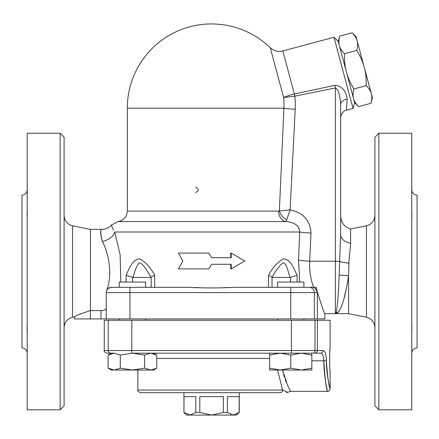 <?xml version="1.0" encoding="UTF-8"?>
<svg xmlns="http://www.w3.org/2000/svg" width="439" height="439" viewBox="0 0 439 439"><rect width="100%" height="100%" fill="white"/><g stroke="black" fill="none" stroke-linecap="round" stroke-linejoin="round"><path stroke-width="0.66" d="M108.62 288.187L111.506 287.325L188.485 287.325C203.894 288.127 219.302 288.127 234.711 287.325L311.394 287.325C314.286 286.897 316.272 288.653 317.359 292.594L317.359 318.933L324.86 318.933L324.86 313.666C324.13 313.012 321.628 305.785 317.359 291.979L317.282 291.677M145.611 287.325L145.611 282.058L119.271 282.058L119.271 287.325L111.506 287.325A5.268 5.268 0 0 0 106.238 292.594L106.331 291.617M120.846 282.058L120.116 254.779L114.771 232.011C110.129 222.721 110.129 222.721 114.771 232.011A13.17 9.12 160.1 0 1 102.358 241.417C100.476 233.175 100.268 229.169 101.722 229.405C100.152 229.97 100.366 233.976 102.358 241.417C108.263 252.535 112.444 271.9 107.665 287.325L106.886 290.058L108.312 288.401M317.359 291.979L316.267 287.325L303.925 287.325L303.925 282.058L277.585 282.058L277.585 287.325M64.094 327.571C64.5 322.144 67.321 318.698 72.561 317.238L74.63 316.826L74.63 318.933L317.359 318.933M228.28 287.479L223.396 287.699M199.8 287.699L194.148 287.452M129.944 287.325L129.944 292.594L317.359 292.594L317.348 292.275M316.969 290.728L315.048 288.434M354.624 102.611L358.619 106.606C355.87 103.845 354.174 101.151 353.527 98.523L339.358 45.64C338.606 43.038 338.727 39.861 339.726 36.097L338.26 41.551L339.358 45.64C340.005 48.268 341.701 50.962 344.445 53.723C344.324 60.747 344.988 66.865 346.442 72.084C347.792 77.324 350.273 82.955 353.894 88.98C352.896 92.739 352.775 95.921 353.527 98.523L354.624 102.611L353.049 108.488L346.519 110.238L347.101 99.214A7.902 5.559 0 0 0 340.664 104.674L340.664 234.689L339.638 261.271M347.101 99.214C346.92 94.709 343.885 85.825 334.853 85.331L335.396 87.965C339.073 89.007 340.494 99.565 340.664 104.674L340.664 216.207C341.07 222.721 344.379 226.974 350.591 228.971L350.591 243.19C350.569 248.606 349.603 250.696 348.901 263.202L348.566 275.802A13.17 1.328 6.5 0 0 339.16 275.143C338.189 299.546 336.938 312.387 335.396 313.666C340.477 314.154 345.493 296.885 348.566 275.802L348.566 313.666L366.439 317.238C371.679 318.698 374.5 322.144 374.906 327.571M334.853 85.331L294.371 93.979L294.794 96.174L335.396 87.965L335.396 261.205A5.268 0.401 0 0 1 339.632 261.37L339.16 275.143M294.371 93.979L294.794 96.174A83.712 83.465 -0 0 1 295.222 109.223A13.17 1.004 -177.4 0 1 283.923 108.213L279.38 210.813A10.536 7.77 -126.2 0 0 286.788 219.681L290.08 209.908L278.589 211.104A10.536 8.374 -90 0 0 285.915 221.558C294.734 222.304 299.338 225.789 299.722 232.011L298.547 260.201L299.76 282.058M353.049 108.488L333.964 37.249L282.831 50.951L294.36 93.979C289.592 95.175 286.009 96.366 283.621 97.557L294.772 96.174M270.259 47.686L283.621 97.557A72.397 72.188 180 0 1 283.923 108.213L127.31 108.213A84.288 84.288 0 0 1 211.598 23.925C234.234 24.238 253.786 32.162 270.259 47.686C273.887 50.979 278.079 52.071 282.831 50.951M347.233 283.923L346.75 286.541M346.278 288.944L343.633 299.969M340.313 308.913L339.193 310.845M338.639 311.613L335.423 313.666L324.86 313.666M350.317 247.826L350.459 246.23M340.664 234.689A13.17 8.769 180 0 0 350.591 243.19M111.566 225.075L111.676 225.646M111.731 225.887L112.351 227.742M112.62 228.362L113.492 230.041M106.238 308.019C106.062 309.632 104.306 310.488 100.97 310.592L90.434 310.592L90.434 229.377L72.561 225.805C67.293 224.367 64.473 220.921 64.094 215.472M358.619 106.606L370.971 103.297C371.97 99.532 372.091 96.35 371.339 93.748L372.431 97.842L370.971 103.297M339.726 36.097L352.078 32.788C354.822 35.548 356.523 38.242 357.17 40.871L371.339 93.748C370.692 91.12 368.996 88.426 366.247 85.665C366.373 78.641 365.709 72.523 364.255 67.31C362.905 62.069 360.419 56.433 356.803 50.414C357.801 46.649 357.922 43.466 357.17 40.871L356.073 36.777L352.078 32.788M353.894 88.98L366.247 85.665M344.445 53.723L356.803 50.414M184.04 412.44L189.928 415.074L186.575 415.074L183.941 412.44L184.04 396.636L195.816 396.636L195.816 412.44L199.816 412.44L211.598 415.074L189.928 415.074L195.816 412.44M233.268 415.074L239.156 412.44L236.621 415.074L211.598 415.074L223.38 412.44L227.38 412.44L233.268 415.074M227.38 412.44L227.38 396.636L239.156 396.636L239.156 412.44M199.816 412.44L199.816 396.636L223.38 396.636L223.38 412.44M119.271 320.25L119.271 318.933M153.513 353.175L156.772 355.058L150.692 353.175L144.607 355.058L132.441 353.175L120.275 355.058L114.189 353.175L108.109 355.058L108.109 368.151L114.189 370.033L120.275 368.151L132.441 370.033L144.607 368.151L150.692 370.033L111.369 370.033L108.109 368.151M110.82 353.175A2.634 2.623 -90 0 1 108.197 350.541L104.262 350.541C103.593 351.184 104.471 352.062 106.897 353.175L114.189 353.175M156.772 368.151L153.513 370.033L150.692 370.033L156.772 368.151L156.772 355.058M311.827 353.175L311.827 355.058L301.291 353.175L290.755 355.058L280.219 353.175L269.683 355.058L269.683 353.175M301.291 370.033L311.827 368.151L311.827 370.033L280.219 370.033L290.755 368.151L301.291 370.033M269.683 368.151L280.219 370.033L269.683 370.033L269.683 355.058M290.755 355.058L290.755 368.151M120.275 355.058L120.275 368.151M144.607 355.058L144.607 368.151M311.827 355.058L311.827 368.151M154.687 275.33C150.813 267.785 145.885 262.33 139.904 258.955C132.545 258.801 129.258 268.761 126.075 275.33L133.132 277.448C134.713 270.66 136.738 265.814 139.207 262.906C142.768 262.566 147.367 271.439 151.153 277.448L151.164 277.399C151.279 276.872 152.454 276.18 154.687 275.33L154.687 287.325M297.121 275.33C293.938 268.761 290.651 258.801 283.292 258.955C277.311 262.33 272.383 267.785 268.509 275.33C270.742 276.18 271.917 276.872 272.032 277.399L272.043 277.448C275.654 270.66 279.286 265.814 282.952 262.906C286.546 262.566 287.935 271.439 290.064 277.448L297.121 275.33L297.121 282.058M208.871 253.083L211.598 257.693L208.871 253.083L178.404 253.083L182.876 260.986L178.404 268.887L208.871 268.887L211.598 264.278L208.871 268.887M230.722 257.693L230.722 253.083L231.216 253.083L231.216 257.693L211.598 257.693M211.598 264.278L231.216 264.278L231.216 268.887L230.722 268.887L230.722 264.278M285.915 221.558L118.091 221.558L285.915 221.558L286.788 219.681M299.244 228.714L297.604 226.129M297.269 225.783L296.885 225.421M292.725 222.963L291.798 222.633M314.736 353.175L320.558 353.175C322.599 353.51 323.686 356.056 323.817 360.814C324.964 378.363 326.182 388.52 327.472 391.281C327.949 392.987 323.905 378.253 323.817 360.814L326.369 360.726C326.457 376.711 330.594 390.216 330.106 388.652C328.784 386.122 327.538 376.816 326.369 360.726C326.232 354.383 325.123 350.986 323.038 350.541A2.634 2.475 90 0 1 320.558 353.175L314.736 353.175C316.299 353.027 317.167 352.149 317.331 350.541L314.999 350.541A2.634 2.623 90 0 1 312.376 353.175L291.397 353.175L291.397 350.541L108.197 350.541L108.197 320.25L104.262 320.25L104.262 350.541M183.941 412.44L183.941 392.685L140.48 392.685L280.153 392.685A2.634 2.541 -90 0 0 282.689 390.051L287.704 392.246L290.618 391.368L327.494 391.368C329.096 391.215 329.974 390.337 330.128 388.734L330.128 371.268C329.524 371.965 329.524 347.556 330.128 348.253L330.128 320.25L131.799 320.25L131.799 353.175L291.397 353.175M317.331 320.25L317.331 350.541L323.038 350.541M329.919 350.629L329.81 352.215M280.153 392.685L239.255 392.685L239.255 412.44M277.53 370.033L282.689 390.051L137.846 390.051C137.182 390.705 138.06 391.583 140.48 392.685M290.618 391.368L287.622 385.409L282.507 370.033L283.007 372.327M283.665 374.846L284.406 377.266M285.235 379.647L286.404 382.627M287.545 385.239L288.352 386.957M289.131 388.531L289.959 390.145M131.799 320.25L108.197 320.25M231.216 268.887L244.792 260.986L231.216 253.083M195.684 192.501C199.136 190.745 199.136 188.989 195.684 187.233M114.771 232.011L299.722 232.011A13.17 1.004 -177.4 0 0 311.021 233.021C310.005 220.208 303.025 212.503 290.08 209.908L295.222 109.223M298.547 260.201A13.17 1.004 -177.2 0 0 309.693 261.205L311.021 233.021M313.622 287.325C310.603 279.253 309.292 270.55 309.693 261.205L335.396 261.205L335.396 313.666L348.566 313.666M309.605 266.616L309.824 270.386M278.589 211.104L127.31 211.104L278.589 211.104M182.245 211.104L197.188 211.104L182.245 211.104M248.721 211.104L261.556 211.104L248.721 211.104M129.944 318.933L129.944 292.594L106.238 292.594L106.238 318.933M27.218 353.175C26.9 349.982 25.144 348.226 21.95 347.907L21.95 195.136C25.144 194.817 26.9 193.061 27.218 189.867M27.213 209.985L27.191 210.835M27.136 212.092L27.064 213.76M27.053 214.72L27.064 215.615M27.136 216.888L27.185 217.546M27.218 218.309L27.218 209.557M27.213 324.887L27.18 325.529M27.136 326.155L27.064 327.439M27.053 328.328L27.064 329.294M27.136 330.951L27.185 332.049M27.218 333.486L27.218 324.695M27.218 133.237L27.218 409.806L60.143 409.806L60.143 133.237L27.218 133.237M60.143 409.806L64.094 405.856L64.094 137.188L60.143 133.237M90.434 310.592C80.979 313.594 75.711 315.674 74.63 316.826C75.563 315.745 80.831 313.666 90.434 310.592L90.434 318.933M374.906 137.188L374.906 405.856L378.857 409.806L378.857 133.237L374.906 137.188M378.857 409.806L411.782 409.806L411.782 133.237L378.857 133.237M411.787 218.156L411.82 217.514M411.864 216.888L411.936 215.604M411.947 214.715L411.936 213.749M411.864 212.092L411.815 211.022M411.782 209.644L411.782 218.348M411.782 324.75L411.782 333.486M411.782 189.867C412.1 193.061 413.856 194.817 417.05 195.136L417.05 347.907C413.856 348.226 412.1 349.982 411.782 353.175M411.787 333.058L411.809 332.208M411.864 330.951L411.936 329.283M411.947 328.323L411.936 327.428M411.864 326.155L411.815 325.475M133.132 277.448L151.153 277.448M272.043 277.448L290.064 277.448M290.739 318.933L290.739 287.325M314.34 318.933L314.34 292.594A5.268 5.246 -90 0 0 309.094 287.325M339.632 261.37A13.17 2.552 -174.9 0 0 348.901 263.202M126.075 275.33L126.075 282.058M268.509 275.33L268.509 287.325M314.999 320.25L314.999 350.541L291.397 350.541L291.397 320.25M156.772 358.443L269.683 358.443M311.827 360.814L323.817 360.814M100.97 310.592L100.97 318.933M72.561 317.238L72.561 225.805M350.591 228.971L366.439 225.805L366.439 317.238M151.164 277.399L151.164 287.325M132.589 282.058L132.589 277.399M290.607 277.399L290.607 282.058M272.032 287.325L272.032 277.399M346.519 110.238C342.639 110.513 340.181 116.692 340.664 117.871M127.31 108.213L127.31 211.104C126.855 216.899 123.782 220.383 118.091 221.558L111.555 224.987C108.905 227.846 105.634 229.306 101.738 229.377L90.434 229.377M145.611 320.25L145.611 318.933M303.925 320.25L303.925 318.933M277.585 320.25L277.585 318.933M111.369 353.175L108.109 355.058M287.704 392.246L286.25 392.685M137.846 370.033L137.846 390.051M366.439 225.805C371.707 224.367 374.527 220.921 374.906 215.472M338.26 41.551L333.964 37.249"/></g></svg>
